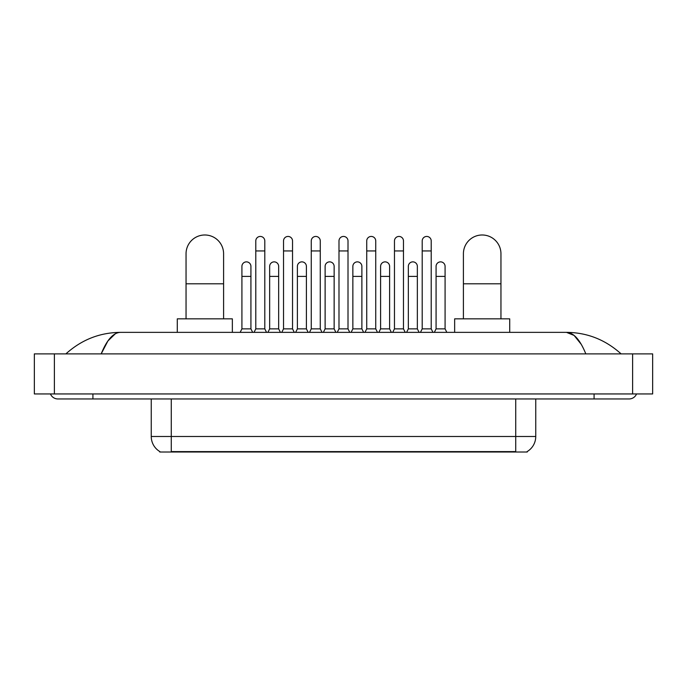 <?xml version="1.0" encoding="UTF-8"?>
<svg xmlns="http://www.w3.org/2000/svg" width="687" height="687" viewBox="0 0 687 687"><rect width="100%" height="100%" fill="white"/><g stroke="black" fill="none" stroke-linecap="round" stroke-linejoin="round"><path stroke-width="1.03" d="M527.238 451.522L527.238 452.012L159.762 452.012L159.762 451.522M159.908 451.608A17.518 17.518 0 0 1 151.252 436.494L171.278 436.494L171.278 451.608L515.722 451.608L515.722 436.494L535.748 436.494L535.748 398.949M151.252 436.494L151.252 398.949M527.092 451.608A17.518 17.518 0 0 0 535.748 436.494M186.048 318.845L186.048 253.761A18.772 18.772 0 0 1 204.82 234.988A18.772 18.772 0 0 1 223.593 253.761A18.772 18.772 0 0 0 204.82 234.988M223.593 318.845L223.593 253.761M232.352 332.362L232.352 318.845L177.289 318.845L177.289 332.362M463.407 318.845L463.407 253.761A18.772 18.772 0 0 1 482.18 234.988A18.772 18.772 0 0 1 500.952 253.761A18.772 18.772 0 0 0 482.18 234.988M500.952 318.845L500.952 253.761M509.711 332.362L509.711 318.845L454.648 318.845L454.648 332.362M254.035 332.362L255.787 328.858L264.796 328.858L266.547 332.362M264.796 328.858L264.796 240.939A4.508 4.508 0 0 0 260.296 236.44A4.508 4.508 0 0 1 260.579 236.448M255.787 328.858L255.787 250.953L264.796 250.953M255.787 250.953L255.787 240.939A4.508 4.508 0 0 1 260.296 236.44M281.773 332.362L283.525 328.858L292.533 328.858L294.285 332.362M292.533 328.858L292.533 240.939A4.508 4.508 0 0 0 288.025 236.44A4.508 4.508 0 0 1 288.308 236.448M283.525 328.858L283.525 250.953L292.533 250.953M283.525 250.953L283.525 240.939A4.508 4.508 0 0 1 288.025 236.44M309.502 332.362L311.263 328.858L320.271 328.858L322.023 332.362M320.271 328.858L320.271 240.939A4.508 4.508 0 0 0 315.762 236.44A4.508 4.508 0 0 1 316.046 236.448M311.263 328.858L311.263 250.953L320.271 250.953M311.263 250.953L311.263 240.939A4.508 4.508 0 0 1 315.762 236.44M337.24 332.362L338.992 328.858L348.008 328.858L349.76 332.362M348.008 328.858L348.008 240.939A4.508 4.508 0 0 0 343.5 236.44A4.508 4.508 0 0 1 343.783 236.448M338.992 328.858L338.992 250.953L348.008 250.953M338.992 250.953L338.992 240.939A4.508 4.508 0 0 1 343.5 236.44M364.977 332.362L366.729 328.858L375.737 328.858L377.498 332.362M375.737 328.858L375.737 240.939A4.508 4.508 0 0 0 371.238 236.44A4.508 4.508 0 0 1 371.521 236.448M366.729 328.858L366.729 250.953L375.737 250.953M366.729 250.953L366.729 240.939A4.508 4.508 0 0 1 371.238 236.44M392.715 332.362L394.467 328.858L403.475 328.858L405.227 332.362M403.475 328.858L403.475 240.939A4.508 4.508 0 0 0 398.975 236.44A4.508 4.508 0 0 1 399.259 236.448M394.467 328.858L394.467 250.953L403.475 250.953M394.467 250.953L394.467 240.939A4.508 4.508 0 0 1 398.975 236.44M420.453 332.362L422.204 328.858L431.213 328.858L432.965 332.362M431.213 328.858L431.213 240.939A4.508 4.508 0 0 0 426.704 236.44A4.508 4.508 0 0 1 426.988 236.448M422.204 328.858L422.204 250.953L431.213 250.953M422.204 250.953L422.204 240.939A4.508 4.508 0 0 1 426.704 236.44M240.167 332.362L241.918 328.858L250.927 328.858L252.679 332.362M250.927 328.858L250.927 266.376A4.508 4.508 0 0 0 246.71 261.876A4.508 4.508 0 0 1 250.927 266.376M241.918 328.858L241.918 276.389L250.927 276.389M241.918 276.389L241.918 266.376A4.508 4.508 0 0 1 246.71 261.876M267.904 332.362L269.656 328.858L278.664 328.858L280.416 332.362M278.664 328.858L278.664 266.376A4.508 4.508 0 0 0 274.439 261.876A4.508 4.508 0 0 1 278.664 266.376M269.656 328.858L269.656 276.389L278.664 276.389M269.656 276.389L269.656 266.376A4.508 4.508 0 0 1 274.439 261.876M295.642 332.362L297.394 328.858L306.402 328.858L308.154 332.362M306.402 328.858L306.402 266.376A4.508 4.508 0 0 0 302.177 261.876A4.508 4.508 0 0 1 306.402 266.376M297.394 328.858L297.394 276.389L306.402 276.389M297.394 276.389L297.394 266.376A4.508 4.508 0 0 1 302.177 261.876M323.371 332.362L325.123 328.858L334.14 328.858L335.891 332.362M334.14 328.858L334.14 266.376A4.508 4.508 0 0 0 329.915 261.876A4.508 4.508 0 0 1 334.14 266.376M325.123 328.858L325.123 276.389L334.14 276.389M325.123 276.389L325.123 266.376A4.508 4.508 0 0 1 329.915 261.876M351.109 332.362L352.86 328.858L361.877 328.858L363.629 332.362M361.877 328.858L361.877 266.376A4.508 4.508 0 0 0 357.652 261.876A4.508 4.508 0 0 1 361.877 266.376M352.86 328.858L352.86 276.389L361.877 276.389M352.86 276.389L352.86 266.376A4.508 4.508 0 0 1 357.652 261.876M378.846 332.362L380.598 328.858L389.606 328.858L391.358 332.362M389.606 328.858L389.606 266.376A4.508 4.508 0 0 0 385.39 261.876A4.508 4.508 0 0 1 389.606 266.376M380.598 328.858L380.598 276.389L389.606 276.389M380.598 276.389L380.598 266.376A4.508 4.508 0 0 1 385.39 261.876M406.584 332.362L408.336 328.858L417.344 328.858L419.096 332.362M417.344 328.858L417.344 266.376A4.508 4.508 0 0 0 413.119 261.876A4.508 4.508 0 0 1 417.344 266.376M408.336 328.858L408.336 276.389L417.344 276.389M408.336 276.389L408.336 266.376A4.508 4.508 0 0 1 413.119 261.876M434.321 332.362L436.073 328.858L445.082 328.858L446.833 332.362M445.082 328.858L445.082 266.376A4.508 4.508 0 0 0 440.856 261.876A4.508 4.508 0 0 1 445.082 266.376M436.073 328.858L436.073 276.389L445.082 276.389M436.073 276.389L436.073 266.376A4.508 4.508 0 0 1 440.856 261.876M92.925 393.943L92.925 398.949L629.12 398.949A8.012 8.012 0 0 0 636.548 393.943A8.012 8.012 0 0 1 629.12 398.949A8.012 8.012 0 0 0 636.548 393.943A8.012 8.012 0 0 1 629.12 398.949M50.452 393.943A8.012 8.012 0 0 0 57.88 398.949A8.012 8.012 0 0 1 50.452 393.943A8.012 8.012 0 0 0 57.88 398.949L92.925 398.949M585.822 353.891C580.077 339.747 573.628 332.577 566.466 332.362L120.534 332.362C113.372 332.577 106.923 339.747 101.178 353.891L107.919 340.941L115.33 333.77M54.376 353.891L652.65 353.891L652.65 393.943L34.35 393.943L34.35 353.891L54.376 353.891L54.376 393.943M652.65 353.891L652.65 393.943M619.408 352.345L621.108 353.891C605.35 339.696 587.136 332.517 566.466 332.362L574.092 335.419L581.236 344.324M67.592 352.345L65.892 353.891C81.573 339.73 99.787 332.551 120.534 332.362M513.721 452.012L513.721 451.522M173.279 452.012L173.279 451.522M171.278 398.949L171.278 436.494L515.722 436.494L515.722 398.949M186.048 283.8L223.593 283.8M463.407 283.8L500.952 283.8M594.075 393.943L594.075 398.949M632.624 353.891L632.624 393.943"/></g></svg>
